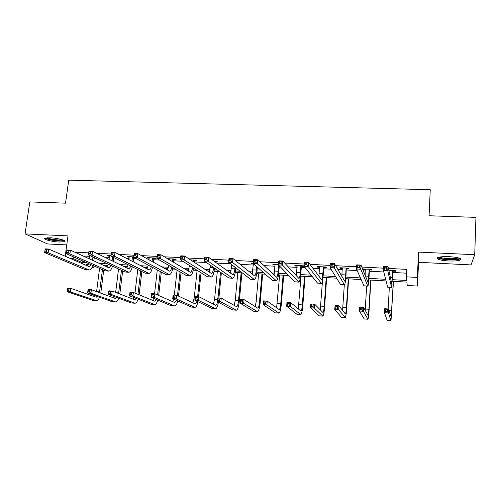 <?xml version="1.0" encoding="UTF-8"?>
<svg xmlns="http://www.w3.org/2000/svg" width="501" height="501" viewBox="0 0 501 501"><rect width="100%" height="100%" fill="white"/><g stroke="black" fill="none" stroke-linecap="round" stroke-linejoin="round"><path stroke-width="0.75" d="M59.231 242.033L64.554 241.67C67.316 240.699 57.728 238.081 50.144 237.793L44.883 238.157C42.153 239.171 51.828 241.745 59.231 242.033M448.476 260.958C454.138 261.178 458.064 260.852 460.256 259.981C461.903 258.447 458.258 257.332 449.334 256.656C443.667 256.449 439.772 256.775 437.649 257.627C436.045 259.18 439.653 260.288 448.476 260.958M93.969 265.968L93.762 267.59L92.059 267.49M474.729 254.702L418.535 252.103L418.56 262.317L471.053 264.916L474.729 254.702L475.95 217.378L429.075 215.756L430.246 189.71L68.743 180.166L65.531 203.162L29.809 201.922L25.05 233.898L47.545 243.949L66.758 244.901M418.56 262.317L417.439 286.058L407.238 285.476L406.918 282.113L392.277 281.293M392.377 279.683L406.768 280.479L406.424 276.84L406.799 269.381L388.407 268.423M383.528 268.173L361.81 267.046M356.631 266.776L335.664 265.687M330.19 265.405L309.95 264.353M304.201 264.052L284.668 263.038M278.65 262.724L259.8 261.747M253.525 261.422L235.338 260.476M228.813 260.138L211.278 259.224M204.508 258.873L187.599 257.996M180.598 257.633L164.297 256.788M157.076 256.412L141.363 255.591M133.93 255.209L118.793 254.42M111.147 254.026L96.574 253.268M88.727 252.861L74.693 252.128M83.128 255.998L89.904 256.355M104.527 257.132L109.343 257.389M126.258 258.291L129.058 258.441M133.51 258.673L136.573 258.835M148.321 259.462L149.041 259.499M153.463 259.737L159.518 260.057M173.697 260.808L182.827 261.297M194.213 261.904L206.525 262.555M216.607 263.094L230.604 263.839M240.092 264.34L253.306 265.042M263.952 265.611L275.074 266.2M279.257 266.426L279.965 266.463M288.2 266.895L297.156 267.371M301.295 267.597L305.266 267.803M312.837 268.21L319.563 268.567M323.659 268.78L330.998 269.175M337.887 269.538L342.308 269.776M346.354 269.989L357.169 270.565M363.35 270.891L365.392 271.003M369.387 271.216L383.791 271.98M392.765 272.456L406.612 273.195M393.028 271.166L395.483 271.291L395.377 270.653L388.814 270.308M369.65 269.933L372.068 270.058L371.855 269.419L362.906 268.949L363.156 269.588L365.473 269.707M346.623 268.718L349.003 268.843L348.683 268.204L339.866 267.741L340.223 268.379L342.396 268.492M323.934 267.521L326.276 267.64L325.863 267.002L317.171 266.545L317.628 267.183L319.657 267.296M301.571 266.338L303.882 266.463L303.368 265.818L294.807 265.373L295.358 266.012L297.256 266.112M278.506 264.515L272.769 264.215L273.414 264.854L275.174 264.948M253.368 263.194L251.051 263.069L251.784 263.714L253.418 263.802M238.457 263.012L237.668 262.367M215.311 261.791L217.497 261.904L216.62 261.265L213.883 261.121M194.507 260.695L196.661 260.808L195.703 260.163L190.48 259.887M173.997 259.612L176.114 259.725L175.074 259.08L167.447 258.679M168.518 259.324L169.444 259.368M153.763 258.541L155.855 258.654L154.74 258.009L146.993 257.602L149.179 258.303M133.723 256.907L127.047 256.556L129.202 257.251M110.934 255.71L107.371 255.523L109.494 256.211M88.508 254.533L87.969 254.502L88.483 254.746M65.193 256.243L67.998 235.883L25.05 233.898M70.61 258.597L73.578 258.754L82.058 262.468L86.642 262.718M73.81 257.038L73.578 258.754M406.424 276.84L417.339 277.429L417.439 286.058M418.535 252.103L417.339 277.429M88.401 264.277L85.871 264.133L87.988 265.06M92.322 266.958L93.762 267.59M386.071 280.942L368.83 279.978M361.152 279.552L345.734 278.688M336.622 278.174L322.982 277.41M312.48 276.821L300.556 276.157M288.714 275.494L278.462 274.917M274.141 274.68L273.659 274.648M265.317 274.185L256.687 273.703M252.304 273.452L251.208 273.396M242.277 272.895L235.226 272.5M230.786 272.25L229.095 272.156M219.588 271.623L214.071 271.31M209.575 271.06L207.301 270.935M197.244 270.371L193.211 270.145M188.658 269.889L185.827 269.732M175.237 269.137L172.645 268.993M168.042 268.736L164.666 268.549M153.556 267.922L152.367 267.86M147.714 267.597L143.806 267.377M127.667 266.476L123.246 266.225M107.897 265.367L102.974 265.092M99.336 263.426L107.59 263.883M119.814 264.559L128.137 265.023M140.587 265.712L148.158 266.131M161.666 266.883L168.461 267.258M183.059 268.066L189.052 268.404M193.474 268.649L194.607 268.711M204.771 269.275L209.938 269.563M214.315 269.801L217.196 269.964M226.809 270.496L231.124 270.734M235.457 270.978L240.142 271.235M249.172 271.736L252.617 271.93M256.907 272.168L263.445 272.531M271.886 272.995L274.423 273.139M278.662 273.371L287.117 273.84M294.939 274.279L296.554 274.366M300.738 274.598L311.165 275.174M318.354 275.575L319.005 275.613M323.139 275.838L335.595 276.533M345.878 277.103L360.426 277.911M368.949 278.381L385.657 279.308M82.277 260.789L82.058 262.468M363.194 268.962L363.156 269.588M340.267 267.759L340.223 268.379M317.672 266.57L317.628 267.183M295.408 265.405L295.358 266.012M273.465 264.252L273.414 264.854M251.84 263.113L251.784 263.714M168.355 258.729L168.305 259.192M148.208 257.671L148.139 258.247M128.337 256.625L128.269 257.201M108.742 255.598L108.667 256.168M392.696 270.972L391.757 283.773L387.987 266.463L387.755 270.672L391.588 287.524L392.909 270.527M393.329 270.546L392.815 271.611M386.428 268.956L387.755 270.672L383.397 270.446L383.634 266.244L387.987 266.463L386.522 267.265L384.774 267.177L384.68 268.862L386.428 268.956L386.522 267.265M384.68 268.862L383.397 270.446L387.661 287.186L391.538 287.524M383.634 266.244L384.774 267.177M387.26 311.44L387.342 309.856L385.72 309.75L385.632 311.334L387.26 311.44L388.488 312.962L384.442 312.693L384.662 308.748L388.707 309.011L388.488 312.962L390.999 320.822L393.473 281.362M393.335 281.349L391.175 317.164L388.707 309.011L387.342 309.856M389.333 287.392L388.162 308.973M385.632 311.334L384.442 312.693L387.21 320.508L390.962 320.822M384.662 308.748L385.72 309.75M459.323 258.159L459.285 258.253C458.784 260.05 444.13 259.975 439.884 258.184L438.638 257.282M439.778 257.038L440.586 257.433C444.068 258.892 455.741 259.205 458.064 257.883L458.19 257.815M438.557 258.259C442.897 260.063 457.338 260.457 460.225 258.823L460.457 258.691M63.652 240.248C63.157 240.699 61.535 240.875 58.774 240.756C52.048 240.217 47.802 239.259 46.036 237.875M47.294 237.768C49.774 238.902 53.538 239.641 58.573 239.998L62.487 239.816M45.065 238.088C47.883 239.553 52.643 240.53 59.343 241.025L64.523 240.699M365.317 269.075L365.129 275.343M369.212 269.738L368.028 282.426L361.027 265.079L360.77 269.25L367.859 286.146C368.298 285.47 368.698 282.364 369.055 276.821L369.425 269.294M369.951 269.319L369.437 270.371M359.399 267.547L360.77 269.25L356.487 269.024L356.75 264.86L361.027 265.079L359.505 265.874L357.789 265.787L357.683 267.453L359.399 267.547L359.505 265.874M357.683 267.453L356.487 269.024L363.92 285.808L367.778 286.146M356.75 264.86L357.789 265.787M342.246 267.866L341.845 276.395M346.078 268.517L345.659 274.943C345.389 278.606 345.057 280.66 344.657 281.099L334.53 263.72L334.248 267.853L344.481 284.793C345.089 284.13 345.59 281.048 345.991 275.556L346.297 268.079M346.917 268.11L346.41 269.156M332.833 266.156L334.248 267.853L330.04 267.634L330.322 263.507L334.53 263.72L332.946 264.503L331.261 264.415L331.148 266.069L332.833 266.156L332.946 264.503M331.148 266.069L330.04 267.634L340.542 284.455L344.375 284.787M330.322 263.507L331.261 264.415M362.123 309.793L362.223 308.221L360.626 308.115L360.526 309.687L362.123 309.793L363.394 311.303L359.411 311.033L359.649 307.119L363.632 307.382L363.394 311.303L367.941 319.237C368.373 318.548 368.774 315.373 369.137 309.706L370.884 280.097M370.64 280.078L368.918 309.261L368.122 315.611L363.632 307.382L362.223 308.221M366.663 286.077L365.204 310.294M360.526 309.687L359.411 311.033L364.158 318.924L367.872 319.237M359.649 307.119L360.626 308.115M337.392 308.165L337.499 306.606L335.927 306.506L335.82 308.059L337.392 308.165L338.695 309.668L334.774 309.405L335.037 305.522L338.958 305.779L338.695 309.668L345.214 317.678C345.815 317.008 346.316 313.858 346.717 308.234L348.621 278.85M348.276 278.825L346.404 307.783C346.128 311.534 345.796 313.632 345.402 314.077L338.958 305.779L337.499 306.606M344.319 284.781L342.565 310.476M335.82 308.059L334.774 309.405L341.438 317.365L345.12 317.672M335.037 305.522L335.927 306.506M319.519 266.67L318.918 276.327M323.289 267.315L322.832 273.696C322.544 277.329 322.143 279.364 321.636 279.79L308.478 262.386L308.171 266.482L321.46 283.46C322.224 282.808 322.826 279.758 323.264 274.304L323.508 266.876M324.228 266.914L323.715 267.954M306.725 264.797L308.171 266.482L304.038 266.263L304.345 262.173L308.478 262.386L306.844 263.157L305.19 263.069L305.065 264.71L306.725 264.797L306.844 263.157M305.065 264.71L304.038 266.263L317.515 283.121L321.316 283.447M304.345 262.173L305.19 263.069M297.118 265.492L296.323 275.788M300.832 266.131L300.343 272.463C300.03 276.07 299.56 278.08 298.953 278.5L282.871 261.071L282.539 265.129L298.778 282.144C299.698 281.512 300.4 278.487 300.876 273.076L301.358 266.77L300.832 266.131L301.051 265.699M301.871 265.743L301.358 266.77M281.048 263.457L282.539 265.129L278.468 264.916L278.806 260.864L282.871 261.071L281.186 261.829L279.552 261.747L279.42 263.376L281.048 263.457L281.186 261.829M279.42 263.376L278.468 264.916L294.826 281.806L298.609 282.132M278.806 260.864L279.552 261.747M275.049 264.334L274.06 275.024M278.694 265.148L278.187 271.248C277.842 274.83 277.316 276.821 276.602 277.235L257.689 259.775L257.332 263.802L276.433 280.848C277.504 280.228 278.293 277.235 278.806 271.861L279.308 265.787M255.811 262.142L257.332 263.802L253.331 263.595L253.694 259.574L257.689 259.775L255.948 260.526L254.345 260.445L254.207 262.061L255.811 262.142L255.948 260.526M254.207 262.061L253.331 263.595L272.475 280.51L276.233 280.836M253.694 259.574L254.345 260.445M313.05 306.562L313.163 305.021L311.616 304.921L311.503 306.462L313.05 306.562L314.39 308.059L310.532 307.802L310.814 303.95L314.672 304.201L314.39 308.059L322.819 316.144C323.577 315.486 324.178 312.367 324.623 306.787L326.671 277.617M326.232 277.592L324.21 306.33C323.915 310.056 323.514 312.129 323.007 312.561L314.672 304.201L313.163 305.021M322.5 280.641L320.258 309.868M311.503 306.462L310.532 307.802L319.056 315.83L322.7 316.131M310.814 303.95L311.616 304.921M289.096 304.99L289.215 303.456L287.693 303.355L287.568 304.89L289.096 304.99L290.467 306.474L286.666 306.224L286.973 302.404L290.768 302.648L290.467 306.474L300.75 314.628C301.658 313.983 302.353 310.896 302.842 305.36L305.034 276.408M304.502 276.377L302.335 304.902C302.009 308.591 301.546 310.651 300.944 311.077L290.768 302.648L289.215 303.456M301.051 276.183L298.27 308.929M287.568 304.89L286.666 306.224L296.993 314.315L300.606 314.615M286.973 302.404L287.693 303.355M265.511 303.437L265.636 301.921L264.14 301.821L264.008 303.343L265.511 303.437L266.914 304.915L263.175 304.664L263.495 300.882L267.233 301.12L266.914 304.915L278.994 313.131C280.053 312.505 280.842 309.443 281.362 303.95L283.704 275.212M283.078 275.181L280.773 303.493C280.422 307.157 279.896 309.192 279.195 309.605L267.233 301.12L265.636 301.921M279.671 274.986L276.602 307.839M264.008 303.343L263.175 304.664L275.243 312.824L278.825 313.119M263.495 300.882L264.14 301.821M242.29 301.915L242.428 300.406L240.95 300.312L240.812 301.815L242.29 301.915L243.724 303.381L240.042 303.136L240.386 299.379L244.068 299.617L243.724 303.381L257.552 311.66C258.754 311.046 259.631 308.015 260.188 302.56L262.662 274.034M261.954 273.997L259.512 302.103C259.136 305.735 258.554 307.758 257.752 308.159L244.068 299.617L242.428 300.406M258.597 273.809L256.13 301.878L255.228 306.662M240.812 301.815L240.042 303.136L253.807 311.353L257.357 311.647M240.386 299.379L240.95 300.312M219.425 300.412L219.57 298.915L218.117 298.821L217.973 300.312L219.425 300.412L220.891 301.865L217.265 301.627L217.628 297.901L221.254 298.133L220.891 301.865L236.409 310.207C237.75 309.612 238.72 306.606 239.315 301.189L241.92 272.876M241.119 272.826L238.545 300.732C238.15 304.339 237.505 306.336 236.616 306.731L221.254 298.133L219.57 298.915M237.812 272.644L235.213 300.512L234.161 305.435M217.973 300.312L217.265 301.627L232.677 309.9L236.19 310.194M217.628 297.901L218.117 298.821M218.906 297.982L221.348 272.845M220.521 272.268L218.016 297.926M217.315 271.492L214.591 299.16L213.382 304.182M217.522 301.765C217.039 303.975 216.457 305.165 215.774 305.328L198.784 296.68L198.402 300.381L215.562 308.779C216.745 308.441 217.691 306.261 218.411 302.241M196.912 298.928L198.402 300.381L194.833 300.143L195.215 296.448L198.784 296.68L197.068 297.444L195.634 297.356L195.484 298.834L196.912 298.928L197.068 297.444M195.484 298.834L194.833 300.143L211.835 308.472L215.324 308.76M195.215 296.448L195.634 297.356M198.603 296.667L201.051 272.769M200.143 272.2L197.638 296.605M197.093 270.365L194.25 297.832L192.891 302.923M196.931 301.17C196.43 302.905 195.86 303.825 195.221 303.938L176.653 295.239L176.258 298.909L195.008 307.363C196.192 307.1 197.169 305.197 197.939 301.665M174.736 297.475L176.258 298.909L172.739 298.677L173.139 295.014L176.653 295.239L174.899 296.003L173.49 295.909L173.327 297.381L174.736 297.475L174.899 296.003M173.327 297.381L172.739 298.677L191.294 307.063L194.745 307.345M173.139 295.014L173.49 295.909M178.506 296.116L181.043 272.494M180.059 271.924L177.504 295.64M177.047 270.183L174.342 295.089M176.596 300.418L174.624 302.516L154.859 293.824L154.446 297.469L174.736 305.973C175.92 305.76 176.922 304.082 177.742 300.938M173.722 299.122L172.676 301.658M152.899 296.035L154.446 297.469L150.976 297.237L151.396 293.599L154.859 293.824L153.062 294.575L151.678 294.488L151.509 295.947L152.899 296.035L153.062 294.575M151.509 295.947L150.976 297.237L171.029 305.673L174.454 305.954M151.396 293.599L151.678 294.488M158.673 295.502L161.316 272.074M160.251 271.511L157.596 295.026M157.276 269.914L154.559 293.805M156.519 299.567L154.609 301.164L133.385 292.427L132.953 296.047L154.746 304.602C155.93 304.426 156.957 302.93 157.809 300.112M153.732 298.396L152.742 300.393M131.381 294.619L132.953 296.047L129.54 295.822L129.972 292.208L133.385 292.427L131.556 293.173L130.185 293.085L130.016 294.532L131.381 294.619L131.556 293.173M130.016 294.532L129.54 295.822L151.045 304.295L154.446 304.583M129.972 292.208L130.185 293.085M139.115 294.788L141.852 271.548M140.718 270.985L137.969 294.319M137.775 269.519L134.982 293.085M136.698 298.64L134.869 299.83L112.224 291.056L111.779 294.644L135.026 303.249C136.216 303.099 137.255 301.752 138.144 299.216M133.992 297.575L133.078 299.135M110.182 293.229L111.779 294.644L108.416 294.419L108.867 290.837L112.224 291.056L110.364 291.789L109.018 291.701L108.836 293.141L110.182 293.229L110.364 291.789M108.836 293.141L108.416 294.419L131.337 302.942L134.7 303.224M108.867 290.837L109.018 291.701M119.82 293.999L122.657 270.947M121.449 270.383L118.593 293.523M118.543 269.018L115.656 292.384M117.128 297.657L115.399 298.515L91.382 289.703L90.919 293.26L115.574 301.909C116.771 301.79 117.823 300.569 118.743 298.264M114.51 296.686L113.671 297.882M89.297 291.858L90.919 293.26L87.6 293.041L88.07 289.49L91.382 289.703L89.485 290.43L88.157 290.342L87.969 291.77L89.297 291.858L89.485 290.43M87.969 291.77L87.6 293.041L111.892 301.608L115.23 301.89M88.07 289.49L88.157 290.342M100.776 293.154L103.713 270.283M104.296 265.699L104.365 265.173M102.442 269.72L99.474 292.672M99.567 268.448L96.593 291.613M97.789 296.636L96.192 297.225L70.835 288.369L70.359 291.901L96.38 300.594C97.582 300.487 98.653 299.379 99.593 297.275M95.265 295.747L94.532 296.642M68.718 290.505L70.359 291.901L67.09 291.682L67.572 288.156L70.835 288.369L68.906 289.09L67.597 289.002L67.41 290.417L68.718 290.505L68.906 289.09M67.41 290.417L67.09 291.682L92.71 300.293L96.023 300.569M67.572 288.156L67.597 289.002M253.431 263.676L252.116 274.128M256.656 266.532L256.349 270.052C255.98 273.602 255.391 275.581 254.583 275.982L232.921 258.503L232.545 262.499L254.414 279.571C255.629 278.963 256.512 275.995 257.063 270.665L257.37 267.158M230.986 260.846L232.545 262.499L228.613 262.292L228.988 258.303L232.921 258.503L231.136 259.249L229.558 259.167L229.408 260.764L230.986 260.846L231.136 259.249M229.408 260.764L228.613 262.292L250.45 279.232L254.182 279.558M228.988 258.303L229.558 259.167M231.775 264.747L230.485 273.164M234.975 267.227L234.825 268.874C234.43 272.4 233.785 274.354 232.884 274.748L208.56 257.257L208.165 261.215L232.715 278.312C234.067 277.717 235.038 274.773 235.627 269.488L235.777 267.853M206.569 259.574L208.165 261.215L204.295 261.008L204.696 257.057L208.56 257.257L206.731 257.99L205.178 257.909L205.022 259.493L206.569 259.574L206.731 257.99M205.022 259.493L204.295 261.008L228.744 277.974L232.451 278.293M204.696 257.057L205.178 257.909M210.458 265.286L209.167 272.156M213.626 267.484L213.608 267.709C213.194 271.21 212.487 273.151 211.497 273.533L184.6 256.024L184.18 259.95L211.322 277.072C212.819 276.489 213.877 273.577 214.491 268.323L214.516 268.104M215.605 261.209L215.18 262.054M182.552 258.322L184.18 259.95L180.373 259.75L180.798 255.829L184.6 256.024L182.721 256.75L181.199 256.669L181.03 258.24L182.552 258.322L182.721 256.75M181.03 258.24L180.373 259.75L207.351 276.734L211.04 277.053M180.798 255.829L181.199 256.669M189.459 265.474L188.144 271.122M194.801 260.119L194.294 261.109L193.33 260.47L193.204 261.679M193.33 260.47L193.543 260.05M194.169 262.311L194.294 261.109M192.584 267.434C192.096 270.421 191.376 272.049 190.411 272.337L161.021 254.815L160.583 258.71L190.242 275.844C191.751 275.375 192.854 272.776 193.561 268.048M158.93 257.088L160.583 258.71L156.838 258.51L157.283 254.627L161.021 254.815L159.105 255.529L157.602 255.454L157.427 257.013L158.93 257.088L159.105 255.529M157.427 257.013L156.838 258.51L186.272 275.512L189.929 275.832M157.283 254.627L157.602 255.454M169.344 258.779L169.388 259.85M174.285 259.036L173.784 260.025L172.732 259.386L172.482 261.704M172.732 259.386L172.945 258.967M173.528 262.336L173.784 260.025M171.799 267.152C171.267 269.619 170.54 270.953 169.632 271.154L137.825 253.625L137.368 257.483L169.457 274.642C170.96 274.26 172.1 271.974 172.883 267.778M168.774 265.405L167.415 270.077M135.677 255.879L137.368 257.483L133.679 257.289L134.143 253.437L137.825 253.625L135.865 254.333L134.387 254.257L134.199 255.798L135.677 255.879L135.865 254.333M134.199 255.798L133.679 257.289L165.487 274.304L169.125 274.623M134.143 253.437L134.387 254.257M149.085 257.714L149.004 259.837M154.058 257.977L153.556 258.954L152.429 258.316L152.054 261.535M152.429 258.316L152.642 257.902M153.187 262.167L153.556 258.954M151.289 266.714C150.72 268.749 150.006 269.839 149.141 269.995L114.998 252.454L114.516 256.28L148.972 273.452C150.463 273.139 151.634 271.11 152.479 267.346M148.359 265.142L146.981 269.024M112.8 254.683L114.516 256.28L110.89 256.092L111.372 252.266L114.998 252.454L112.994 253.149L111.541 253.074L111.347 254.608L112.8 254.683L112.994 253.149M111.347 254.608L110.89 256.092L144.996 273.12L148.609 273.433M111.372 252.266L111.541 253.074M129.108 256.662L128.907 259.662M133.867 257.389L133.604 257.902L132.402 257.257L131.926 261.228M132.402 257.257L132.615 256.85M133.134 261.848L133.604 257.902M131.049 266.156L128.939 268.843L128.419 268.743L92.528 251.302L92.027 255.097L128.77 272.281C130.254 272.024 131.45 270.196 132.352 266.808M128.206 264.735L126.828 267.972M90.286 253.512L92.027 255.097L88.458 254.909L88.959 251.12L92.528 251.302L90.487 251.99L89.059 251.915L88.859 253.437L90.286 253.512L90.487 251.99M88.859 253.437L88.458 254.909L124.787 271.949L128.388 272.262M88.959 251.12L89.059 251.915M109.406 255.629L109.099 259.355M112.562 256.925L112.08 260.802M113.358 261.422L113.84 257.564M111.065 265.511L109.018 267.716L108.466 267.609L70.409 250.168L69.896 253.932L108.849 271.129C110.333 270.903 111.548 269.256 112.5 266.181M108.31 264.221L106.951 266.914M68.123 252.354L69.896 253.932L66.376 253.744L66.896 249.986L70.409 250.168L66.921 250.776L66.714 252.285L68.123 252.354L68.33 250.844M66.714 252.285L66.376 253.744L104.866 270.79L108.441 271.104M66.896 249.986L66.921 250.776M89.998 255.629L89.566 258.948M92.936 257.007L92.51 260.295M93.862 260.915L94.288 257.646M91.339 264.804L89.372 266.595L88.79 266.494L48.635 249.047L48.102 252.78L89.203 269.989C90.681 269.795 91.921 268.298 92.904 265.492M88.671 263.62L87.349 265.868M46.305 251.22L48.102 252.78L44.639 252.598L45.171 248.872L48.635 249.047L45.134 249.648L44.921 251.145L46.305 251.22L46.518 249.723M44.921 251.145L44.639 252.598L85.22 269.657L88.771 269.964M45.171 248.872L45.134 249.648M392.346 277.504L390.342 277.391M391.5 287.405L387.661 287.186M391.763 310.752L389.177 310.582M390.937 320.765L387.21 320.508M368.824 276.214L365.398 276.026M367.703 286.027L363.92 285.808M345.659 274.943L341.976 274.742M344.268 284.668L340.542 284.455M368.918 309.261L365.285 309.023M367.828 319.181L364.158 318.924M346.404 307.783L342.822 307.551M345.057 317.615L341.438 317.365M322.832 273.696L319.206 273.496M321.185 283.334L317.515 283.121M300.343 272.463L296.774 272.268M298.439 282.013L294.826 281.806M278.187 271.248L274.667 271.054M276.032 280.717L272.475 280.51M324.21 306.33L320.684 306.105M322.619 316.075L319.056 315.83M302.335 304.902L298.859 304.677M300.506 314.559L296.993 314.315M280.773 303.493L277.341 303.268M278.706 313.062L275.243 312.824M259.512 302.103L256.13 301.878M257.226 311.584L253.807 311.353M238.545 300.732L235.213 300.512M236.04 310.132L232.677 309.9M217.484 299.354L214.591 299.16M215.154 308.697L211.835 308.472M195.064 297.882L194.25 297.832M194.563 307.282L191.294 307.063M174.26 305.892L171.029 305.673M154.233 304.514L151.045 304.295M137.988 294.15L137.481 294.118M134.475 303.161L131.337 302.942M118.687 292.885L116.595 292.753M114.992 301.821L111.892 301.608M99.643 291.638L96.612 291.444M95.766 300.506L92.71 300.293M256.349 270.052L252.88 269.864M253.957 279.433L250.45 279.232M234.825 268.874L231.399 268.686M232.201 278.174L228.744 277.974M213.608 267.709L210.232 267.528M210.764 276.934L207.351 276.734M191.056 266.476L189.365 266.382M189.629 275.707L186.272 275.512M168.793 274.498L165.487 274.304M148.258 273.308L144.996 273.12M128.006 272.137L124.787 271.949M108.041 270.978L104.866 270.79M88.351 269.839L85.22 269.657"/></g></svg>
